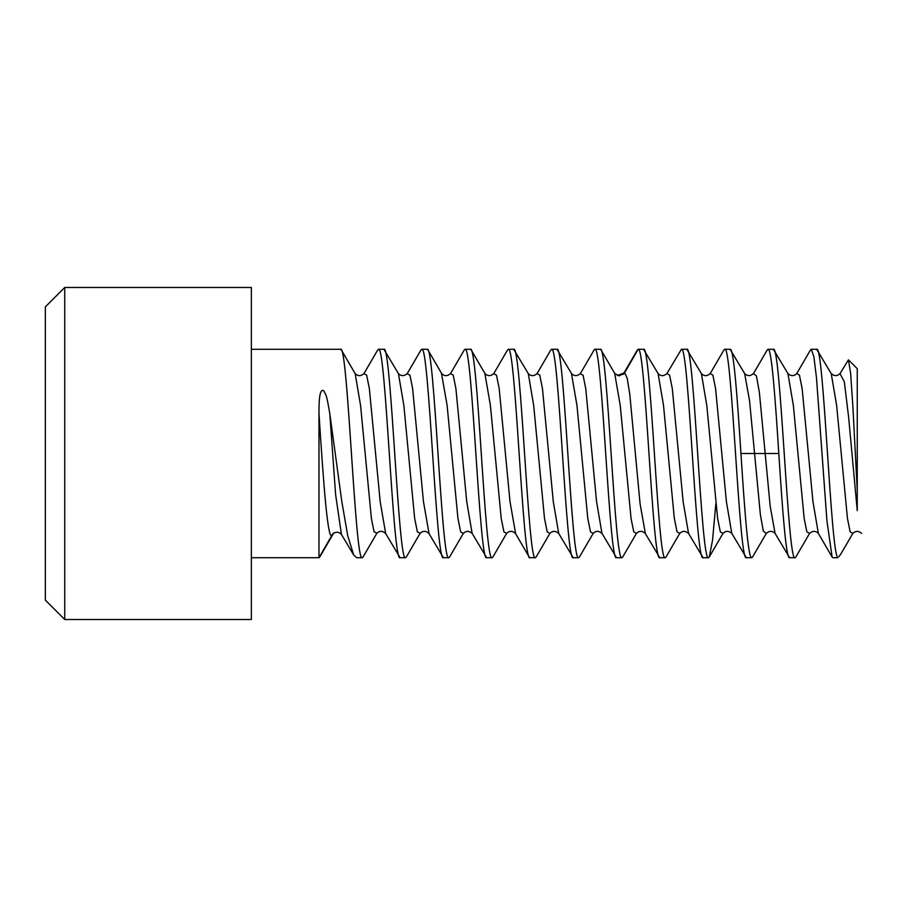 <?xml version="1.0" encoding="UTF-8"?>
<svg xmlns="http://www.w3.org/2000/svg" width="907" height="907" viewBox="0 0 907 907"><rect width="100%" height="100%" fill="white"/><g stroke="black" fill="none" stroke-linecap="round" stroke-linejoin="round"><path stroke-width="1.36" d="M857.251 490.177L852.818 405.486L850.619 373.242L848.442 359.864L857.251 368.673L857.251 510.63L848.635 417.209L844.326 381.813L840.018 373.571C837.263 376.28 834.327 376.292 831.209 373.593L816.674 349.286L811.266 349.286L810.473 349.966L796.731 373.582C793.942 376.314 791.006 376.314 787.934 373.593L793.353 405.384L804.158 518.362L806.867 531.853L809.588 533.384M838.941 556.637L841.118 553.542M848.442 359.864L840.018 373.571M837.864 557.714L832.909 557.714L832.116 557.034L826.912 520.629L816.481 377.743L813.874 356.655L811.266 349.286M818.363 533.418L812.955 501.639L802.139 388.615L799.43 375.135L796.731 373.582M767.084 350.181L767.991 349.286C771.574 347.562 775.236 398.218 778.807 453.5C782.39 508.782 786.04 559.426 789.623 557.714L775.088 533.418L770.19 506.287L759.374 392.402L756.427 375.963L753.468 373.548C750.395 376.303 747.447 376.303 744.636 373.559L744.5 373.321M832.127 557.034L818.375 533.418C815.597 530.686 812.661 530.697 809.566 533.429L795.824 557.023L795.042 557.714L789.623 557.714M795.042 557.714C787.866 564.596 780.644 343.334 773.399 349.286L767.991 349.286M775.1 533.418C772.322 530.697 769.385 530.697 766.29 533.429L752.538 557.034L751.756 557.714L746.348 557.714C739.103 563.689 731.881 342.404 724.716 349.286L723.707 350.397M751.756 557.714C748.173 559.426 744.522 508.782 740.94 453.5C737.357 398.218 733.706 347.562 730.124 349.286L724.716 349.286M715.827 503.884L712.528 540.277L709.263 557.045L708.48 557.714L703.072 557.714C695.862 564.279 688.617 342.506 681.429 349.286L666.928 373.537M708.48 557.714C701.236 563.689 694.014 342.404 686.837 349.286L681.429 349.286M679.717 533.463L665.987 557.034L665.205 557.714L659.797 557.714C652.541 563.871 645.41 343.209 638.154 349.286L624.628 372.709L617.372 375.555M637.213 350.249L638.154 349.286L643.562 349.286C650.75 342.506 657.994 564.279 665.205 557.714M622.939 556.581L621.93 557.714L616.511 557.714C609.3 564.177 602.101 342.937 594.879 349.286L593.926 350.283M621.93 557.714C614.674 563.871 607.543 343.209 600.287 349.286L594.879 349.286M579.573 556.785L578.643 557.714L573.235 557.714C566.07 564.608 558.814 342.971 551.592 349.286L550.628 350.317M578.643 557.714C571.433 564.177 564.233 342.937 557.011 349.286L551.592 349.286M536.366 556.626L535.368 557.714L529.96 557.714C522.761 564.369 515.561 343.22 508.317 349.286L507.398 350.215M535.368 557.714C528.203 564.608 520.947 342.971 513.725 349.286L508.317 349.286M484.848 373.355L490.392 405.327L501.22 518.407L503.929 531.876L506.639 533.407L492.886 557.011L492.093 557.714L486.685 557.714C479.44 563.757 472.23 342.608 465.042 349.286L464.237 349.989M492.093 557.714C484.894 564.369 477.694 343.22 470.45 349.286L465.042 349.286M449.736 556.785L448.806 557.714L443.398 557.714C436.176 564.052 428.932 342.392 421.766 349.286L420.769 350.374M448.806 557.714C441.573 563.757 434.362 342.608 427.174 349.286L421.766 349.286M406.506 556.683L405.531 557.714L400.123 557.714C392.89 564.052 385.702 342.857 378.48 349.286L377.561 350.215M405.531 557.714C398.309 564.052 391.064 342.392 383.899 349.286L378.48 349.286M363.208 556.717L362.256 557.714L356.848 557.714L353.741 555.084L341.417 534.37L335.601 494.496L329.797 413.615L341.746 501.106L347.744 535.799L353.741 555.084M362.256 557.714C355.022 564.052 347.835 342.857 340.613 349.286L251.352 349.286M319.91 556.751L318.981 557.714L251.352 557.714M837.864 557.488C830.823 555.753 823.726 342.54 816.674 349.286M787.922 373.571L773.399 349.286M744.624 373.537L730.124 349.286M723.015 533.384C725.759 530.674 728.684 530.686 731.813 533.407L746.348 557.714M709.24 557.034L722.992 533.407L720.317 531.865L717.607 518.396L706.802 405.531L701.406 373.627L686.837 349.286M688.56 533.429L703.072 557.714M688.753 533.758L688.549 533.441C685.42 530.697 682.483 530.708 679.728 533.441L677.03 531.842L674.32 518.328L663.505 405.304L658.097 373.571L643.562 349.286M645.262 533.418L659.797 557.714M601.092 349.989L600.287 349.286M571.444 373.412L576.954 405.35L587.781 518.43L590.491 531.887L593.189 533.395C595.967 530.663 598.903 530.663 601.976 533.373L616.511 557.714M571.512 373.537L557.011 349.286M558.723 533.463L573.235 557.714M536.116 557.045L549.88 533.429L547.193 531.842L544.495 518.351L533.69 405.486L528.293 373.627L513.725 349.286M529.178 557.045L529.96 557.714M471.221 349.932L470.45 349.286M472.184 533.463L486.685 557.714M427.957 349.955L427.174 349.286M428.875 533.395L443.398 557.714M398.411 373.537L383.899 349.286M385.622 533.463L400.123 557.714M318.981 413.615L318.981 557.714L332.506 534.291C327.994 546.093 323.482 483.046 318.981 413.615C318.81 395.996 320.42 388.4 323.799 390.826C326.486 396.178 326.452 394.114 329.797 413.615M341.406 349.966L340.613 349.286M341.542 534.586L341.417 534.382C338.538 531.581 335.567 531.547 332.506 534.268L333.844 532.942M251.352 619.515L251.352 287.485L64.737 287.485L64.737 619.515L251.352 619.515M64.737 287.485L45.35 306.872L45.35 600.128L64.737 619.515M778.807 453.5L740.94 453.5M840.834 554.052L852.841 533.418L850.142 531.853L847.444 518.351L836.628 405.372L831.22 373.593M766.29 533.429L763.331 531.071L760.372 514.643L749.556 400.69L744.647 373.571M731.79 533.384L726.382 501.48L715.566 388.536L712.868 375.101L710.158 373.605C707.063 376.337 704.138 376.337 701.394 373.627L701.213 373.321M688.538 533.418L683.13 501.684L672.314 388.718L669.615 375.181L666.917 373.548C663.686 376.36 660.75 376.371 658.074 373.571L657.904 373.287M636.601 533.169L636.476 533.395C639.208 530.674 642.133 530.674 645.251 533.395M636.465 533.418L633.766 531.876L631.057 518.441L620.252 405.542L614.697 373.378M549.891 533.407C552.635 530.686 555.572 530.697 558.712 533.441L553.281 501.582L542.454 388.547L539.756 375.101L537.046 373.605C533.94 376.337 531.014 376.337 528.271 373.627L528.055 373.265M472.286 533.645L472.162 533.452C469.089 530.697 466.141 530.697 463.33 533.441L460.631 531.819L457.922 518.282L447.117 405.372L441.471 373.231M420.179 533.225L417.379 531.899L414.669 518.453L403.853 405.418L398.434 373.593M376.893 533.237L374.069 531.819L371.371 518.316L360.567 405.429L355.17 373.605C357.902 376.326 360.827 376.326 363.934 373.605L366.643 375.113L369.353 388.57L380.18 501.65L385.69 533.588M472.15 533.429L466.731 501.673L455.915 388.593L453.205 375.124L450.496 373.593L464.248 349.989M429.079 533.735L423.444 501.514L412.64 388.65L409.941 375.158L407.107 373.809M645.365 533.599L640.081 503.827L629.775 394.262L627.202 378.287L624.628 372.709L623.234 374.376M601.965 533.395L596.557 501.571L585.763 388.684L583.054 375.181L580.242 373.763M550.81 350L536.955 373.775M515.652 533.769L510.006 501.628L499.201 388.718L496.503 375.181L493.703 373.729M622.69 557.023L636.442 533.395M601.08 350L614.821 373.593M579.437 557L593.178 533.418M471.209 349.943L484.95 373.537M449.566 557.057L463.307 533.463M427.923 349.966L441.686 373.593M406.313 557L420.066 533.395C422.832 530.663 425.757 530.663 428.864 533.373M363.004 557.057L376.756 533.441C379.432 530.629 382.38 530.64 385.611 533.441M341.372 349.977L355.136 373.605M319.763 557L333.515 533.407M398.422 373.559C401.177 376.292 404.114 376.303 407.243 373.593L421.007 349.955M363.956 373.582L377.686 350M637.36 350L623.619 373.593M571.523 373.559C574.267 376.292 577.215 376.292 580.355 373.571L594.119 349.943M515.437 533.407L529.2 557.034M493.816 373.537L507.557 349.943M767.231 349.943L753.49 373.537M710.181 373.605L723.933 349.989M614.833 373.605L619.322 375.861M852.841 533.429C855.596 530.72 858.532 530.708 861.65 533.407M506.628 533.407C509.417 530.674 512.353 530.663 515.425 533.384M484.962 373.559C487.739 376.303 490.687 376.303 493.805 373.559M623.608 373.605L619.118 375.861M441.698 373.616C444.441 376.326 447.378 376.314 450.496 373.593"/></g></svg>
